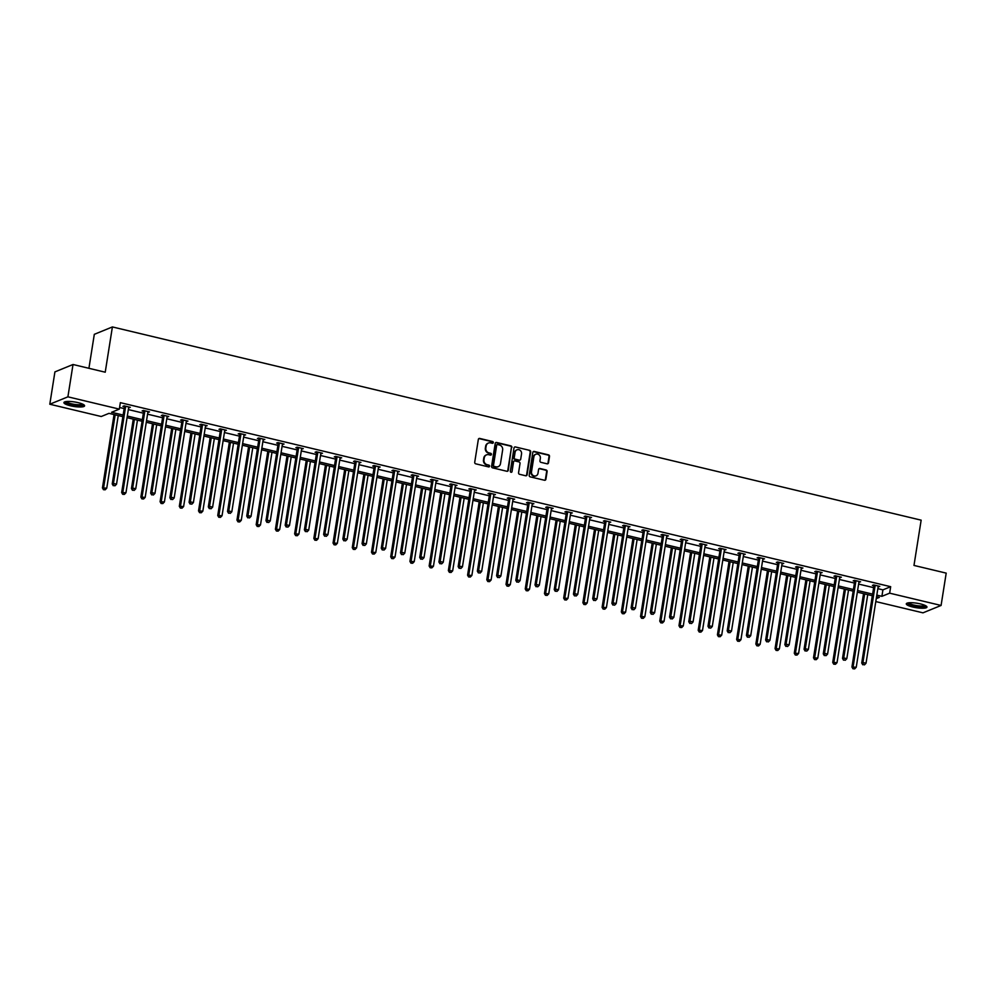 <?xml version="1.0" encoding="UTF-8"?>
<svg xmlns="http://www.w3.org/2000/svg" width="996" height="996" viewBox="0 0 996 996"><rect width="100%" height="100%" fill="white"/><g stroke="black" fill="none" stroke-linecap="round" stroke-linejoin="round"><path stroke-width="1.49" d="M493.306 442.598A0.921 0.847 67.8 0 0 492.597 441.514L479.748 438.439A1.32 1.208 67.8 0 0 478.341 439.423L474.719 462.269A1.32 1.208 67.8 0 0 475.727 463.825L488.575 466.9A0.921 0.847 67.8 0 0 489.571 466.215A0.921 0.847 67.8 0 0 488.862 465.12L487.193 464.721A4.208 3.872 67.8 0 1 483.969 459.741L484.268 457.836A4.208 3.872 67.8 0 1 488.787 454.699L490.443 455.097A0.921 0.847 67.8 0 0 491.439 454.4A0.921 0.847 67.8 0 0 490.729 453.317L489.061 452.919A4.208 3.872 67.8 0 1 485.836 447.926L486.148 446.021A4.208 3.872 67.8 0 1 490.655 442.884L492.323 443.282A0.921 0.847 67.8 0 0 493.306 442.598M492.547 443.307A0.921 0.847 67.8 0 0 492.111 441.714L479.263 438.638A1.32 1.208 67.8 0 0 478.815 438.626M488.799 466.912A0.921 0.847 67.8 0 0 488.376 465.319L487.193 464.721M490.679 455.11A0.921 0.847 67.8 0 0 490.244 453.516L489.061 452.919M912.822 607.025A10.458 2.266 9 0 1 906.298 603.825A10.458 2.266 9 0 1 920.441 603.912A10.458 2.266 9 0 1 926.965 607.099A10.458 2.266 9 0 1 912.822 607.025M70.43 405.77A10.458 2.266 9 0 1 63.918 402.571A10.458 2.266 9 0 1 78.062 402.645A10.458 2.266 9 0 1 84.585 405.845A10.458 2.266 9 0 1 70.43 405.77M547.078 463.812A1.32 1.208 67.8 0 0 548.485 462.829L549.506 456.417A1.32 1.208 67.8 0 0 548.497 454.861L534.23 451.449A1.32 1.208 67.8 0 0 532.81 452.433L529.2 475.279A1.32 1.208 67.8 0 0 530.208 476.847L544.476 480.246A1.32 1.208 67.8 0 0 545.883 479.275L547.115 471.531A1.32 1.208 67.8 0 0 546.107 469.975L539.994 468.506A1.32 1.208 67.8 0 0 538.587 469.49L537.977 473.337A3.523 3.237 67.8 0 1 532.736 475.179A3.523 3.237 67.8 0 1 531.503 471.78L533.893 456.741A3.523 3.237 67.8 0 1 539.135 454.898A3.523 3.237 67.8 0 1 540.355 458.285L539.957 460.799A1.32 1.208 67.8 0 0 540.965 462.356L547.078 463.812M122.882 416.664L108.987 413.352L101.231 416.515L49.8 404.227L54.917 371.894L73.019 364.499L105.227 372.205L112.399 326.937L921.151 520.161L913.979 565.429L946.2 573.123L941.083 605.456L922.981 612.839L875.795 601.572M73.019 364.499L67.902 396.831L119.333 409.119L111.577 412.294L123.131 415.046M877.837 588.648L882.917 589.869L890.673 586.694L120.354 402.658L119.333 409.119M890.673 586.694L889.652 593.168L941.083 605.456M511.894 447.441A1.32 1.208 67.8 0 0 510.886 445.884L496.618 442.473A1.32 1.208 67.8 0 0 495.211 443.457L491.588 466.302A1.32 1.208 67.8 0 0 492.597 467.859L506.864 471.27A1.32 1.208 67.8 0 0 508.284 470.286L511.409 447.64A1.32 1.208 67.8 0 0 510.4 446.084L496.133 442.672A1.32 1.208 67.8 0 0 495.684 442.647M515.418 446.967L529.685 450.366A1.32 1.208 67.8 0 1 530.694 451.935L527.083 474.781A1.32 1.208 67.8 0 1 525.676 475.764L519.563 474.295A1.32 1.208 67.8 0 1 518.555 472.739L520.024 463.476A1.32 1.208 67.8 0 0 519.016 461.92L514.969 460.949A1.32 1.208 67.8 0 0 513.55 461.932L512.031 471.581A0.921 0.847 67.8 0 1 510.649 472.067A0.921 0.847 67.8 0 1 510.338 471.17L514.011 447.939A1.32 1.208 67.8 0 1 515.418 446.967L529.685 450.366M49.8 404.227L67.902 396.831M112.399 326.937L94.309 334.332L88.918 368.308M872.309 595.72L871.55 600.551M876.256 598.633L879.306 597.388L876.555 596.729M876.816 595.11L881.896 596.33L889.652 593.168M127.314 416.054L142.353 419.64M146.537 420.636L161.576 424.234M165.759 425.23L180.786 428.828M184.97 429.824L200.009 433.422M204.192 434.418L219.22 438.003M223.403 439.012L238.442 442.598M242.626 443.594L257.665 447.192M261.848 448.188L276.876 451.786M281.059 452.782L296.098 456.367M300.282 457.376L315.321 460.961M319.492 461.97L334.531 465.555M338.715 466.551L353.754 470.149M357.938 471.145L372.965 474.743M377.148 475.739L392.187 479.325M396.371 480.333L411.41 483.919M415.581 484.915L430.621 488.513M434.804 489.509L449.843 493.107M454.027 494.103L469.054 497.701M473.237 498.697L488.277 502.283M492.46 503.291L507.499 506.877M511.67 507.873L526.71 511.471M530.893 512.467L545.933 516.065M550.116 517.061L565.143 520.659M569.326 521.655L584.366 525.241M588.549 526.249L603.588 529.835M607.759 530.831L622.799 534.429M626.982 535.425L642.022 539.023M646.205 540.019L661.232 543.617M665.415 544.613L680.455 548.198M684.638 549.207L699.678 552.792M703.861 553.788L718.888 557.387M723.071 558.383L738.111 561.981M742.294 562.977L757.321 566.562M761.504 567.571L776.544 571.156M780.727 572.165L795.767 575.75M799.95 576.746L814.977 580.344M819.16 581.34L834.2 584.938M838.383 585.934L853.41 589.52M857.593 590.528L872.633 594.114M872.372 595.733L857.344 592.147M853.161 591.138L838.122 587.553M833.938 586.557L818.911 582.959M814.728 581.963L799.688 578.365M795.505 577.369L780.466 573.771M776.282 572.775L761.255 569.189M757.072 568.181L742.032 564.595M737.849 563.599L722.822 560.001M718.639 559.005L703.599 555.407M699.416 554.411L684.377 550.813M680.193 549.817L665.166 546.231M660.983 545.223L645.943 541.637M641.76 540.641L626.733 537.043M622.55 536.047L607.51 532.449M603.327 531.453L588.287 527.855M584.104 526.859L569.077 523.274M564.894 522.265L549.854 518.679M545.671 517.683L530.631 514.085M526.461 513.089L511.421 509.491M507.238 508.495L492.198 504.91M488.015 503.901L472.988 500.316M468.805 499.307L453.765 495.722M449.582 494.726L434.542 491.128M430.372 490.132L415.332 486.534M411.149 485.538L396.109 481.952M391.926 480.944L376.899 477.358M372.716 476.362L357.676 472.764M353.493 471.768L338.453 468.17M334.283 467.174L319.243 463.576M315.06 462.58L300.02 458.994M295.837 457.986L280.81 454.4M276.627 453.404L261.587 449.806M257.404 448.81L242.364 445.212M238.193 444.216L223.154 440.618M218.971 439.622L203.931 436.036M199.748 435.028L184.721 431.442M180.537 430.446L165.498 426.848M161.315 425.852L146.275 422.254M142.092 421.258L127.065 417.66M882.917 589.869L881.896 596.33M119.582 407.489L124.164 408.584M128.347 409.58L143.374 413.178M147.557 414.174L162.597 417.772M166.78 418.768L181.82 422.354M185.991 423.362L201.03 426.948M205.213 427.944L220.253 431.542M224.436 432.538L239.463 436.136M243.647 437.132L258.686 440.73M262.869 441.726L277.909 445.312M282.08 446.32L297.119 449.906M301.302 450.902L316.342 454.5M320.525 455.496L335.552 459.094M339.736 460.09L354.775 463.675M358.958 464.684L373.998 468.269M378.169 469.278L393.208 472.863M397.392 473.859L412.431 477.458M416.614 478.454L431.642 482.052M435.825 483.048L450.864 486.633M455.048 487.642L470.087 491.227M474.258 492.223L489.297 495.821M493.481 496.817L508.52 500.415M512.703 501.411L527.731 505.009M531.914 506.005L546.953 509.591M551.137 510.599L566.176 514.185M570.359 515.181L585.387 518.779M589.57 519.775L604.609 523.373M608.793 524.369L623.82 527.967M628.003 528.963L643.043 532.549M647.226 533.557L662.265 537.143M666.448 538.139L681.476 541.737M685.659 542.733L700.698 546.331M704.882 547.327L719.909 550.925M724.092 551.921L739.132 555.507M743.315 556.515L758.354 560.101M762.538 561.097L777.565 564.695M781.748 565.691L796.788 569.289M800.971 570.285L816.01 573.87M820.181 574.879L835.221 578.464M839.404 579.473L854.443 583.058M858.627 584.054L873.654 587.652M873.791 585.748L872.409 585.424L873.641 584.926L879.792 586.395L878.136 586.793M854.568 581.154L853.198 580.83L854.419 580.332L860.581 581.801L858.913 582.199M835.358 576.572L833.976 576.236L835.196 575.738L841.359 577.207L839.703 577.605M816.135 571.978L814.753 571.642L815.985 571.144L822.136 572.625L820.48 573.011M796.925 567.384L795.543 567.06L796.763 566.562L802.925 568.031L801.257 568.417M777.702 562.79L776.32 562.466L777.552 561.968L783.703 563.437L782.047 563.836M758.479 558.208L757.109 557.872L758.33 557.374L764.492 558.843L762.824 559.242M739.269 553.614L737.887 553.278L739.107 552.78L745.269 554.249L743.614 554.648M720.046 549.02L718.664 548.696L719.896 548.186L726.047 549.668L724.391 550.053M700.835 544.426L699.453 544.102L700.674 543.604L706.836 545.073L705.168 545.472M681.613 539.832L680.231 539.508L681.451 539.01L687.614 540.479L685.958 540.878M662.39 535.25L661.02 534.914L662.24 534.416L668.403 535.885L666.735 536.284M643.179 530.656L641.798 530.32L643.018 529.822L649.18 531.291L647.525 531.69M623.957 526.062L622.575 525.739L623.807 525.228L629.958 526.71L628.302 527.096M604.746 521.468L603.364 521.145L604.584 520.647L610.747 522.116L609.079 522.514M585.524 516.874L584.142 516.551L585.362 516.053L591.524 517.522L589.869 517.92M566.301 512.293L564.931 511.956L566.151 511.458L572.314 512.928L570.646 513.326M547.09 507.699L545.708 507.362L546.929 506.864L553.091 508.334L551.435 508.732M527.868 503.105L526.486 502.781L527.718 502.27L533.868 503.752L532.213 504.138M508.657 498.51L507.275 498.187L508.495 497.689L514.658 499.158L512.99 499.556M489.434 493.916L488.052 493.593L489.273 493.095L495.435 494.564L493.779 494.962M470.212 489.335L468.842 488.999L470.062 488.501L476.225 489.97L474.557 490.368M451.001 484.741L449.619 484.405L450.839 483.907L457.002 485.388L455.346 485.774M431.778 480.147L430.397 479.823L431.629 479.325L437.779 480.794L436.124 481.18M412.556 475.553L411.186 475.229L412.406 474.731L418.569 476.2L416.901 476.598M393.345 470.959L391.963 470.635L393.183 470.137L399.346 471.606L397.69 472.004M374.123 466.377L372.753 466.041L373.973 465.543L380.136 467.012L378.468 467.41M354.912 461.783L353.53 461.447L354.75 460.949L360.913 462.43L359.257 462.816M335.689 457.189L334.307 456.865L335.54 456.367L341.69 457.836L340.034 458.222M316.467 452.595L315.097 452.271L316.317 451.773L322.48 453.242L320.812 453.641M297.256 448.013L295.874 447.677L297.094 447.179L303.257 448.648L301.601 449.047M278.033 443.419L276.664 443.083L277.884 442.585L284.047 444.054L282.378 444.453M258.823 438.825L257.441 438.501L258.661 437.991L264.824 439.473L263.168 439.859M239.6 434.231L238.218 433.907L239.451 433.409L245.601 434.879L243.945 435.277M220.377 429.637L219.008 429.313L220.228 428.815L226.391 430.284L224.723 430.683M201.167 425.055L199.785 424.719L201.005 424.221L207.168 425.69L205.512 426.089M181.944 420.461L180.575 420.125L181.795 419.627L187.945 421.096L186.289 421.495M162.734 415.867L161.352 415.544L162.572 415.033L168.735 416.515L167.067 416.901M143.511 411.273L142.129 410.95L143.362 410.452L149.512 411.921L147.856 412.319M124.288 406.679L122.919 406.356L124.139 405.858L130.302 407.327L128.633 407.725M129.069 407.825L129.194 407.065M148.292 412.419L148.416 411.659M167.515 417.013L167.627 416.241M186.725 421.607L186.85 420.835M205.948 426.188L206.072 425.429M225.158 430.782L225.283 430.023M244.381 435.377L244.506 434.617M263.604 439.971L263.716 439.199M282.814 444.552L282.939 443.793M302.037 449.146L302.161 448.387M321.247 453.74L321.372 452.981M340.47 458.334L340.595 457.575M359.693 462.928L359.805 462.156M378.903 467.51L379.028 466.75M398.126 472.104L398.251 471.345M417.349 476.698L417.461 475.939M436.559 481.292L436.684 480.533M455.782 485.886L455.894 485.114M474.992 490.468L475.117 489.708M494.215 495.062L494.34 494.302M513.438 499.656L513.55 498.896M532.648 504.25L532.773 503.49M551.871 508.844L551.983 508.072M571.082 513.426L571.206 512.666M590.304 518.02L590.429 517.26M609.527 522.614L609.639 521.854M628.737 527.208L628.862 526.436M647.96 531.802L648.072 531.03M667.171 536.383L667.295 535.624M686.393 540.977L686.518 540.218M705.616 545.571L705.728 544.812M724.827 550.166L724.951 549.394M744.049 554.747L744.174 553.988M763.26 559.341L763.384 558.582M782.483 563.935L782.607 563.176M801.705 568.529L801.817 567.77M820.916 573.123L821.04 572.351M840.138 577.705L840.263 576.945M859.349 582.299L859.473 581.54M878.572 586.893L878.696 586.134M488.177 443.158A4.208 3.872 67.8 0 0 485.65 446.233L486.148 446.021M488.575 453.118A4.208 3.872 67.8 0 1 485.351 448.125L485.65 446.233M486.309 454.96A4.208 3.872 67.8 0 0 483.782 458.036L484.268 457.836M486.708 464.92A4.208 3.872 67.8 0 1 483.483 459.94L483.782 458.036M507.313 471.282A1.32 1.208 67.8 0 0 507.786 470.486L511.409 447.64M497.664 444.565A0.921 0.847 67.8 0 0 496.68 445.249L493.506 465.306A0.921 0.847 67.8 0 0 494.215 466.402L495.958 466.813A4.208 3.872 67.8 0 0 500.478 463.675L502.644 449.968A4.208 3.872 67.8 0 0 499.419 444.988L497.664 444.565M496.954 444.739A0.921 0.847 67.8 0 0 496.195 445.449L496.68 445.249M497.95 466.75A4.208 3.872 67.8 0 1 495.473 467.012L493.717 466.601A0.921 0.847 67.8 0 1 493.02 465.505L496.195 445.449M526.112 475.777A1.32 1.208 67.8 0 0 526.598 474.98L530.208 452.134A1.32 1.208 67.8 0 0 529.2 450.565M514.036 461.123A1.32 1.208 67.8 0 0 513.065 462.132L512.031 471.581M521.543 453.865A3.523 3.237 67.8 0 0 516.986 449.831A3.523 3.237 67.8 0 0 515.081 452.309L514.235 457.612A1.32 1.208 67.8 0 0 515.243 459.168L519.302 460.14A1.32 1.208 67.8 0 0 520.709 459.156L521.543 453.865M516.737 449.943A3.523 3.237 67.8 0 0 514.583 452.52L515.081 452.309M519.738 460.164A1.32 1.208 67.8 0 1 518.804 460.339L514.758 459.368A1.32 1.208 67.8 0 1 513.749 457.811L514.583 452.52M535.549 454.363A3.523 3.237 67.8 0 0 533.395 456.94L533.893 456.741M535.823 475.901A3.523 3.237 67.8 0 1 531.017 471.98L533.395 456.94M544.912 480.271A1.32 1.208 67.8 0 0 545.397 479.474L546.617 471.731A1.32 1.208 67.8 0 0 545.609 470.174L539.508 468.705A1.32 1.208 67.8 0 0 539.06 468.693M547.514 463.837A1.32 1.208 67.8 0 0 547.999 463.028L549.008 456.616A1.32 1.208 67.8 0 0 548.012 455.06L533.731 451.661A1.32 1.208 67.8 0 0 533.296 451.636M114.067 414.56L102.439 487.94L106.746 488.177L118.25 415.556M115.163 414.822L103.659 487.442L103.46 489.696L105.19 489.795L103.958 489.497M106.746 488.177L105.19 489.795M103.46 489.696L102.439 487.94M125.571 406.891L124.351 407.401L112.224 483.956L113.444 483.446L125.571 406.891A1.345 1.233 67.8 0 0 125.558 406.393L125.521 406.181M113.731 485.5L114.963 485.799L113.731 485.5L113.444 483.446L116.532 484.193L128.646 407.638A1.345 1.233 67.8 0 1 128.82 407.165L128.92 407.003M124.351 407.401A1.345 1.233 67.8 0 0 124.338 406.891L124.127 405.858M112.224 483.956L113.245 485.699M114.963 485.799L116.532 484.193M133.277 419.154L121.661 492.534L125.957 492.771L137.46 420.15M134.385 419.416L122.882 492.036L122.682 494.29L124.4 494.39L123.168 494.091M125.957 492.771L124.4 494.39M122.682 494.29L121.661 492.534M152.5 423.748L140.872 497.129L145.179 497.365L156.683 424.744M153.596 424.01L142.104 496.631L141.905 498.884L143.623 498.971L142.391 498.685M145.179 497.365L143.623 498.971M141.905 498.884L140.872 497.129M144.794 411.485L143.561 411.983L131.447 488.538L132.667 488.04L144.794 411.485A1.345 1.233 67.8 0 0 144.781 410.987L144.731 410.775M132.954 490.094L134.186 490.393L132.954 490.094L132.667 488.04L135.742 488.775L147.869 412.22A1.345 1.233 67.8 0 1 148.031 411.759L148.143 411.585M143.561 411.983A1.345 1.233 67.8 0 0 143.549 411.485L143.337 410.452M131.447 488.538L132.468 490.293M134.186 490.393L135.742 488.775M164.004 416.079L162.784 416.577L150.657 493.132L151.878 492.634L164.004 416.079A1.345 1.233 67.8 0 0 163.991 415.581L163.954 415.369M152.176 494.688L153.409 494.975L152.176 494.688L151.878 492.634L154.965 493.369L167.091 416.814A1.345 1.233 67.8 0 1 167.253 416.353L167.353 416.179M162.784 416.577A1.345 1.233 67.8 0 0 162.771 416.079L162.56 415.046M150.657 493.132L151.678 494.888M153.409 494.975L154.965 493.369M83.353 404.5A9.051 1.967 9 0 1 75.123 405.26A9.051 1.967 9 0 1 65.562 402.123A9.051 1.967 9 0 1 65.499 401.662M66.309 401.537A8.379 1.818 -171 0 0 66.321 401.562A8.379 1.818 -171 0 0 74.264 404.326A8.379 1.818 -171 0 0 82.618 404.127M64.317 402.073A10.396 2.253 -171 0 0 74.065 405.397A10.396 2.253 -171 0 0 84.349 405.248M925.745 605.755A9.051 1.967 9 0 1 917.503 606.514A9.051 1.967 9 0 1 907.941 603.389A9.051 1.967 9 0 1 907.879 602.929M908.688 602.804A8.379 1.818 -171 0 0 908.701 602.817A8.379 1.818 -171 0 0 916.644 605.593A8.379 1.818 -171 0 0 925.01 605.381M906.696 603.327A10.396 2.253 -171 0 0 916.445 606.664A10.396 2.253 -171 0 0 926.741 606.502M171.723 428.33L160.095 501.723L164.402 501.959L175.894 429.338M172.818 428.604L161.315 501.225L161.115 503.478L162.846 503.565L161.613 503.279M164.402 501.959L162.846 503.565M161.115 503.478L160.095 501.723M183.227 420.673L182.007 421.171L169.88 497.726L171.1 497.228L183.227 420.673A1.345 1.233 67.8 0 0 183.214 420.163L183.164 419.963M171.387 499.282L172.619 499.569L171.387 499.282L171.1 497.228L174.176 497.963L186.302 421.408A1.345 1.233 67.8 0 1 186.476 420.947L186.576 420.773M182.007 421.171A1.345 1.233 67.8 0 0 181.994 420.661L181.782 419.64M169.88 497.726L170.901 499.482M172.619 499.569L174.176 497.963M190.933 432.924L179.317 506.317L183.613 506.553L195.116 433.92M192.041 433.185L180.537 505.819L180.338 508.06L182.056 508.159L180.824 507.86M183.613 506.553L182.056 508.159M180.338 508.06L179.317 506.317M202.437 425.267L201.217 425.765L189.091 502.32L190.323 501.822L202.437 425.267A1.345 1.233 67.8 0 0 202.425 424.757L202.387 424.545M190.609 503.864L191.842 504.163L190.609 503.864L190.323 501.822L193.398 502.557L205.525 426.002A1.345 1.233 67.8 0 1 205.686 425.541L205.786 425.367M201.217 425.765A1.345 1.233 67.8 0 0 201.204 425.255L200.993 424.221M189.091 502.32L190.124 504.063M191.842 504.163L193.398 502.557M210.156 437.518L198.528 510.898L202.835 511.135L214.339 438.514M211.252 437.779L199.748 510.4L199.561 512.654L201.279 512.753L200.047 512.454M202.835 511.135L201.279 512.753M199.561 512.654L198.528 510.898M221.66 429.849L220.44 430.347L208.313 506.902L209.534 506.404L221.66 429.849A1.345 1.233 67.8 0 0 221.647 429.351L221.61 429.139M209.832 508.458L211.052 508.757L209.832 508.458L209.534 506.404L212.621 507.138L224.735 430.583A1.345 1.233 67.8 0 1 224.909 430.123L225.009 429.961M220.44 430.347A1.345 1.233 67.8 0 0 220.427 429.849L220.216 428.815M208.313 506.902L209.334 508.657M211.052 508.757L212.621 507.138M229.366 442.112L217.751 515.492L222.046 515.729L233.55 443.108M230.474 442.373L218.971 514.994L218.771 517.248L220.49 517.347L219.257 517.049M222.046 515.729L220.49 517.347M218.771 517.248L217.751 515.492M240.883 434.443L239.65 434.941L227.536 511.496L228.756 510.998L240.883 434.443A1.345 1.233 67.8 0 0 240.87 433.945L240.82 433.733M229.043 513.052L230.275 513.351L229.043 513.052L228.756 510.998L231.831 511.732L243.958 435.177A1.345 1.233 67.8 0 1 244.12 434.717L244.232 434.542M239.65 434.941A1.345 1.233 67.8 0 0 239.638 434.443L239.426 433.409M227.536 511.496L228.557 513.251M230.275 513.351L231.831 511.732M248.589 446.706L236.961 520.086L241.269 520.323L252.772 447.702M249.697 446.967L238.193 519.588L237.994 521.842L239.712 521.929L238.48 521.643M241.269 520.323L239.712 521.929M237.994 521.842L236.961 520.086M260.093 439.037L258.873 439.535L246.747 516.09L247.967 515.592L260.093 439.037A1.345 1.233 67.8 0 0 260.081 438.526L260.043 438.327M248.265 517.646L249.498 517.932L248.265 517.646L247.967 515.592L251.054 516.326L263.181 439.771A1.345 1.233 67.8 0 1 263.342 439.311L263.442 439.136M258.873 439.535A1.345 1.233 67.8 0 0 258.86 439.037L258.649 438.003M246.747 516.09L247.767 517.845M249.498 517.932L251.054 516.326M267.812 451.288L256.184 524.68L260.491 524.917L271.983 452.296M268.908 451.562L257.404 524.182L257.205 526.436L258.935 526.523L257.703 526.224M260.491 524.917L258.935 526.523M257.205 526.436L256.184 524.68M279.316 443.631L278.096 444.129L265.969 520.684L267.189 520.186L279.316 443.631A1.345 1.233 67.8 0 0 279.303 443.12L279.254 442.921M267.476 522.24L268.708 522.527L267.476 522.24L267.189 520.186L270.265 520.92L282.391 444.365A1.345 1.233 67.8 0 1 282.565 443.905L282.665 443.73M278.096 444.129A1.345 1.233 67.8 0 0 278.083 443.618L277.872 442.598M265.969 520.684L266.99 522.439M268.708 522.527L270.265 520.92M287.022 455.882L275.406 529.274L279.702 529.511L291.206 456.878M288.13 456.143L276.627 528.764L276.427 531.017L278.145 531.117L276.913 530.818M279.702 529.511L278.145 531.117M276.427 531.017L275.406 529.274M298.526 448.225L297.306 448.723L285.18 525.278L286.412 524.78L298.526 448.225A1.345 1.233 67.8 0 0 298.514 447.714L298.476 447.503M286.699 526.822L287.931 527.121L286.699 526.822L286.412 524.78L289.487 525.515L301.614 448.959A1.345 1.233 67.8 0 1 301.776 448.499L301.875 448.325M297.306 448.723A1.345 1.233 67.8 0 0 297.294 448.212L297.082 447.179M285.18 525.278L286.213 527.021M287.931 527.121L289.487 525.515M306.245 460.476L294.617 533.856L298.925 534.093L310.428 461.472M307.341 460.737L295.837 533.358L295.65 535.611L297.368 535.711L296.136 535.412M298.925 534.093L297.368 535.711M295.65 535.611L294.617 533.856M317.749 452.807L316.529 453.305L304.403 529.86L305.623 529.362L317.749 452.807A1.345 1.233 67.8 0 0 317.736 452.309L317.699 452.097M305.921 531.416L307.154 531.715L305.921 531.416L305.623 529.362L308.71 530.096L320.824 453.541A1.345 1.233 67.8 0 1 320.998 453.08L321.098 452.919M316.529 453.305A1.345 1.233 67.8 0 0 316.516 452.807L316.305 451.773M304.403 529.86L305.423 531.615M307.154 531.715L308.71 530.096M325.455 465.07L313.84 538.45L318.135 538.687L329.639 466.066M326.564 465.331L315.06 537.952L314.861 540.206L316.579 540.305L315.346 540.006M318.135 538.687L316.579 540.305M314.861 540.206L313.84 538.45M336.972 457.401L335.739 457.899L323.625 534.454L324.845 533.956L336.972 457.401A1.345 1.233 67.8 0 0 336.959 456.903L336.909 456.691M325.132 536.01L326.364 536.309L325.132 536.01L324.845 533.956L327.921 534.69L340.047 458.135A1.345 1.233 67.8 0 1 340.209 457.674L340.321 457.5M335.739 457.899A1.345 1.233 67.8 0 0 335.727 457.401L335.515 456.367M323.625 534.454L324.646 536.209M326.364 536.309L327.921 534.69M344.678 469.664L333.05 543.044L337.358 543.281L348.861 470.66M345.786 469.925L334.283 542.546L334.083 544.8L335.801 544.887L334.569 544.6M337.358 543.281L335.801 544.887M334.083 544.8L333.05 543.044M356.182 461.995L354.962 462.493L342.836 539.048L344.056 538.55L356.182 461.995A1.345 1.233 67.8 0 0 356.17 461.484L356.132 461.285M344.355 540.604L345.587 540.89L344.355 540.604L344.056 538.55L347.143 539.284L359.27 462.729A1.345 1.233 67.8 0 1 359.432 462.269L359.531 462.094M354.962 462.493A1.345 1.233 67.8 0 0 354.95 461.995L354.738 460.961M342.836 539.048L343.857 540.803M345.587 540.89L347.143 539.284M363.901 474.245L352.273 547.638L356.58 547.875L368.084 475.254M364.997 474.507L353.493 547.14L353.294 549.381L355.024 549.481L353.792 549.182M356.58 547.875L355.024 549.481M353.294 549.381L352.273 547.638M375.405 466.589L374.185 467.087L362.058 543.642L363.279 543.144L375.405 466.589A1.345 1.233 67.8 0 0 375.392 466.078L375.343 465.879M363.565 545.186L364.797 545.484L363.565 545.186L363.279 543.144L366.354 543.878L378.48 467.323A1.345 1.233 67.8 0 1 378.654 466.863L378.754 466.688M374.185 467.087A1.345 1.233 67.8 0 0 374.172 466.576L373.961 465.555M362.058 543.642L363.079 545.397M364.797 545.484L366.354 543.878M383.111 478.839L371.496 552.232L375.791 552.469L387.295 479.835M384.219 479.101L372.716 551.722L372.516 553.975L374.235 554.075L373.002 553.776M375.791 552.469L374.235 554.075M372.516 553.975L371.496 552.232M394.628 471.17L393.395 471.681L381.269 548.236L382.501 547.725L394.628 471.17A1.345 1.233 67.8 0 0 394.615 470.672L394.565 470.461M382.788 549.78L384.02 550.078L382.788 549.78L382.501 547.725L385.577 548.472L397.703 471.917A1.345 1.233 67.8 0 1 397.865 471.457L397.964 471.282M393.395 471.681A1.345 1.233 67.8 0 0 393.383 471.17L393.171 470.137M381.269 548.236L382.302 549.979M384.02 550.078L385.577 548.472M402.334 483.434L390.706 556.814L395.014 557.05L406.517 484.43M403.43 483.695L391.926 556.316L391.739 558.569L393.457 558.669L392.225 558.37M395.014 557.05L393.457 558.669M391.739 558.569L390.706 556.814M413.838 475.764L412.618 476.262L400.492 552.817L401.712 552.319L413.838 475.764A1.345 1.233 67.8 0 0 413.826 475.266L413.788 475.055M402.01 554.374L403.243 554.672L402.01 554.374L401.712 552.319L404.799 553.054L416.926 476.499A1.345 1.233 67.8 0 1 417.087 476.038L417.187 475.864M412.618 476.262A1.345 1.233 67.8 0 0 412.605 475.764L412.394 474.731M400.492 552.817L401.513 554.573M403.243 554.672L404.799 553.054M421.545 488.028L409.929 561.408L414.224 561.644L425.728 489.024M422.653 488.289L411.149 560.91L410.95 563.163L412.668 563.25L411.435 562.964M414.224 561.644L412.668 563.25M410.95 563.163L409.929 561.408M433.061 480.358L431.841 480.856L419.714 557.411L420.935 556.913L433.061 480.358A1.345 1.233 67.8 0 0 433.048 479.86L432.999 479.649M421.221 558.968L422.453 559.266L421.221 558.968L420.935 556.913L424.01 557.648L436.136 481.093A1.345 1.233 67.8 0 1 436.298 480.632L436.41 480.458M431.841 480.856A1.345 1.233 67.8 0 0 431.828 480.358L431.604 479.325M419.714 557.411L420.735 559.167M422.453 559.266L424.01 557.648M440.767 492.622L429.139 566.002L433.447 566.238L444.951 493.618M441.875 492.883L430.372 565.504L430.172 567.757L431.891 567.845L430.658 567.558M433.447 566.238L431.891 567.845M430.172 567.757L429.139 566.002M452.271 484.952L451.051 485.45L438.925 562.005L440.145 561.507L452.271 484.952A1.345 1.233 67.8 0 0 452.259 484.442L452.221 484.243M440.444 563.562L441.676 563.848L440.444 563.562L440.145 561.507L443.232 562.242L455.359 485.687A1.345 1.233 67.8 0 1 455.521 485.226L455.62 485.052M451.051 485.45A1.345 1.233 67.8 0 0 451.039 484.94L450.827 483.919M438.925 562.005L439.958 563.761M441.676 563.848L443.232 562.242M459.99 497.203L448.362 570.596L452.67 570.833L464.173 498.212M461.086 497.465L449.582 570.098L449.383 572.339L451.113 572.439L449.881 572.14M452.67 570.833L451.113 572.439M449.383 572.339L448.362 570.596M471.494 489.546L470.274 490.044L458.148 566.6L459.368 566.101L471.494 489.546A1.345 1.233 67.8 0 0 471.482 489.036L471.444 488.837M459.654 568.143L460.887 568.442L459.654 568.143L459.368 566.101L462.443 566.836L474.569 490.281A1.345 1.233 67.8 0 1 474.743 489.82L474.843 489.646M470.274 490.044A1.345 1.233 67.8 0 0 470.261 489.534L470.05 488.513M458.148 566.6L459.168 568.355M460.887 568.442L462.443 566.836M479.201 501.797L467.585 575.19L471.88 575.427L483.384 502.793M480.309 502.059L468.805 574.68L468.606 576.933L470.324 577.033L469.091 576.734M471.88 575.427L470.324 577.033M468.606 576.933L467.585 575.19M490.717 494.128L489.484 494.639L477.358 571.194L478.59 570.683L490.717 494.128A1.345 1.233 67.8 0 0 490.704 493.63L490.655 493.418M478.877 572.737L480.109 573.036L478.877 572.737L478.59 570.683L481.666 571.43L493.792 494.875A1.345 1.233 67.8 0 1 493.954 494.402L494.053 494.24M489.484 494.639A1.345 1.233 67.8 0 0 489.472 494.128L489.26 493.095M477.358 571.194L478.391 572.937M480.109 573.036L481.666 571.43M498.423 506.391L486.795 579.772L491.103 580.008L502.607 507.387M499.519 506.653L488.028 579.274L487.828 581.527L489.546 581.627L488.314 581.328M491.103 580.008L489.546 581.627M487.828 581.527L486.795 579.772M509.927 498.722L508.707 499.22L496.581 575.775L497.801 575.277L509.927 498.722A1.345 1.233 67.8 0 0 509.915 498.224L509.877 498.012M498.1 577.331L499.332 577.63L498.1 577.331L497.801 575.277L500.888 576.012L513.015 499.457A1.345 1.233 67.8 0 1 513.177 498.996L513.276 498.822M508.707 499.22A1.345 1.233 67.8 0 0 508.695 498.722L508.483 497.689M496.581 575.775L497.602 577.531M499.332 577.63L500.888 576.012M517.634 510.985L506.018 584.366L510.313 584.602L521.817 511.981M518.742 511.247L507.238 583.868L507.039 586.121L508.757 586.208L507.524 585.922M510.313 584.602L508.757 586.208M507.039 586.121L506.018 584.366M529.15 503.316L527.93 503.814L515.804 580.369L517.024 579.871L529.15 503.316A1.345 1.233 67.8 0 0 529.137 502.818L529.088 502.607M517.31 581.925L518.543 582.212L517.31 581.925L517.024 579.871L520.099 580.606L532.225 504.051A1.345 1.233 67.8 0 1 532.387 503.59L532.499 503.416M527.93 503.814A1.345 1.233 67.8 0 0 527.917 503.316L527.693 502.283M515.804 580.369L516.824 582.125M518.543 582.212L520.099 580.606M536.856 515.567L525.241 588.96L529.536 589.196L541.04 516.575M537.965 515.841L526.461 588.462L526.262 590.715L527.98 590.802L526.747 590.516M529.536 589.196L527.98 590.802M526.262 590.715L525.241 588.96M548.36 507.91L547.14 508.408L535.014 584.963L536.234 584.465L548.36 507.91A1.345 1.233 67.8 0 0 548.348 507.4L548.31 507.201M536.533 586.52L537.765 586.806L536.533 586.52L536.234 584.465L539.322 585.2L551.448 508.645A1.345 1.233 67.8 0 1 551.61 508.184L551.709 508.01M547.14 508.408A1.345 1.233 67.8 0 0 547.128 507.898L546.916 506.877M535.014 584.963L536.047 586.719M537.765 586.806L539.322 585.2M556.079 520.161L544.451 593.554L548.759 593.79L560.262 521.169M557.175 520.422L545.671 593.056L545.472 595.297L547.202 595.396L545.97 595.098M548.759 593.79L547.202 595.396M545.472 595.297L544.451 593.554M567.583 512.504L566.363 513.002L554.237 589.557L555.457 589.059L567.583 512.504A1.345 1.233 67.8 0 0 567.571 511.994L567.533 511.782M555.743 591.101L556.976 591.4L555.743 591.101L555.457 589.059L558.532 589.794L570.658 513.239A1.345 1.233 67.8 0 1 570.833 512.778L570.932 512.604M566.363 513.002A1.345 1.233 67.8 0 0 566.351 512.492L566.139 511.471M554.237 589.557L555.258 591.3M556.976 591.4L558.532 589.794M575.29 524.755L563.674 598.135L567.969 598.372L579.473 525.751M576.398 525.017L564.894 597.637L564.695 599.891L566.413 599.99L565.18 599.692M567.969 598.372L566.413 599.99M564.695 599.891L563.674 598.135M586.806 517.086L585.573 517.596L573.447 594.151L574.68 593.641L586.806 517.086A1.345 1.233 67.8 0 0 586.793 516.588L586.744 516.376M574.966 595.695L576.198 595.994L574.966 595.695L574.68 593.641L577.755 594.388L589.881 517.833A1.345 1.233 67.8 0 1 590.043 517.36L590.155 517.198M585.573 517.596A1.345 1.233 67.8 0 0 585.561 517.086L585.349 516.053M573.447 594.151L574.48 595.894M576.198 595.994L577.755 594.388M594.512 529.349L582.884 602.729L587.192 602.966L598.696 530.345M595.608 529.611L584.117 602.231L583.917 604.485L585.636 604.584L584.403 604.286M587.192 602.966L585.636 604.584M583.917 604.485L582.884 602.729M606.016 521.68L604.796 522.178L592.67 598.733L593.89 598.235L606.016 521.68A1.345 1.233 67.8 0 0 606.004 521.182L605.966 520.97M594.189 600.289L595.421 600.588L594.189 600.289L593.89 598.235L596.978 598.97L609.104 522.414A1.345 1.233 67.8 0 1 609.266 521.954L609.365 521.78M604.796 522.178A1.345 1.233 67.8 0 0 604.784 521.68L604.572 520.647M592.67 598.733L593.691 600.488M595.421 600.588L596.978 598.97M613.735 533.943L602.107 607.323L606.415 607.56L617.906 534.939M614.831 534.205L603.327 606.825L603.128 609.079L604.846 609.166L603.626 608.88M606.415 607.56L604.846 609.166M603.128 609.079L602.107 607.323M625.239 526.274L624.019 526.772L611.893 603.327L613.113 602.829L625.239 526.274A1.345 1.233 67.8 0 0 625.227 525.776L625.177 525.564M613.399 604.883L614.632 605.17L613.399 604.883L613.113 602.829L616.188 603.564L628.314 527.009A1.345 1.233 67.8 0 1 628.476 526.548L628.588 526.374M624.019 526.772A1.345 1.233 67.8 0 0 624.006 526.274L623.795 525.241M611.893 603.327L612.914 605.082M614.632 605.17L616.188 603.564M632.946 538.525L621.33 611.918L625.625 612.154L637.129 539.533M634.054 538.799L622.55 611.42L622.351 613.673L624.069 613.76L622.836 613.474M625.625 612.154L624.069 613.76M622.351 613.673L621.33 611.918M644.449 530.868L643.229 531.366L631.103 607.921L632.323 607.423L644.449 530.868A1.345 1.233 67.8 0 0 644.437 530.358L644.4 530.158M632.622 609.477L633.854 609.764L632.622 609.477L632.323 607.423L635.411 608.158L647.537 531.603A1.345 1.233 67.8 0 1 647.699 531.142L647.798 530.968M643.229 531.366A1.345 1.233 67.8 0 0 643.217 530.856L643.005 529.835M631.103 607.921L632.136 609.677M633.854 609.764L635.411 608.158M652.168 543.119L640.54 616.512L644.848 616.748L656.352 544.115M653.264 543.38L641.76 616.014L641.561 618.255L643.292 618.354L642.059 618.055M644.848 616.748L643.292 618.354M641.561 618.255L640.54 616.512M663.672 535.462L662.452 535.96L650.326 612.515L651.546 612.017L663.672 535.462A1.345 1.233 67.8 0 0 663.66 534.952L663.622 534.74M651.832 614.059L653.065 614.358L651.832 614.059L651.546 612.017L654.621 612.752L666.747 536.197A1.345 1.233 67.8 0 1 666.922 535.736L667.021 535.562M662.452 535.96A1.345 1.233 67.8 0 0 662.44 535.45L662.228 534.416M650.326 612.515L651.347 614.258M653.065 614.358L654.621 612.752M671.379 547.713L659.763 621.093L664.058 621.33L675.562 548.709M672.487 547.974L660.983 620.595L660.784 622.849L662.502 622.948L661.269 622.649M664.058 621.33L662.502 622.948M660.784 622.849L659.763 621.093M682.895 540.044L681.662 540.542L669.536 617.097L670.769 616.599L682.895 540.044A1.345 1.233 67.8 0 0 682.883 539.546L682.833 539.334M671.055 618.653L672.288 618.952L671.055 618.653L670.769 616.599L673.844 617.333L685.97 540.778A1.345 1.233 67.8 0 1 686.132 540.318L686.244 540.156M681.662 540.542A1.345 1.233 67.8 0 0 681.65 540.044L681.438 539.01M669.536 617.097L670.569 618.852M672.288 618.952L673.844 617.333M690.602 552.307L678.973 625.687L683.281 625.924L694.785 553.303M691.697 552.568L680.206 625.189L680.007 627.443L681.725 627.542L680.492 627.243M683.281 625.924L681.725 627.542M680.007 627.443L678.973 625.687M702.105 544.638L700.885 545.136L688.759 621.691L689.979 621.193L702.105 544.638A1.345 1.233 67.8 0 0 702.093 544.14L702.056 543.928M690.278 623.247L691.51 623.546L690.278 623.247L689.979 621.193L693.067 621.927L705.193 545.372A1.345 1.233 67.8 0 1 705.355 544.912L705.454 544.737M700.885 545.136A1.345 1.233 67.8 0 0 700.873 544.638L700.661 543.604M688.759 621.691L689.78 623.446M691.51 623.546L693.067 621.927M709.824 556.901L698.196 630.281L702.504 630.518L713.995 557.897M710.92 557.162L699.416 629.783L699.217 632.037L700.935 632.124L699.715 631.838M702.504 630.518L700.935 632.124M699.217 632.037L698.196 630.281M721.328 549.232L720.108 549.73L707.982 626.285L709.202 625.787L721.328 549.232A1.345 1.233 67.8 0 0 721.316 548.721L721.266 548.522M709.488 627.841L710.721 628.127L709.488 627.841L709.202 625.787L712.277 626.521L724.403 549.966A1.345 1.233 67.8 0 1 724.565 549.506L724.677 549.331M720.108 549.73A1.345 1.233 67.8 0 0 720.096 549.232L719.884 548.198M707.982 626.285L709.003 628.04M710.721 628.127L712.277 626.521M729.035 561.483L717.419 634.875L721.714 635.112L733.218 562.491M730.143 561.756L718.639 634.377L718.44 636.631L720.158 636.718L718.925 636.419M721.714 635.112L720.158 636.718M718.44 636.631L717.419 634.875M740.538 553.826L739.318 554.324L727.192 630.879L728.425 630.381L740.538 553.826A1.345 1.233 67.8 0 0 740.526 553.315L740.489 553.116M728.711 632.435L729.943 632.721L728.711 632.435L728.425 630.381L731.5 631.115L743.626 554.56A1.345 1.233 67.8 0 1 743.788 554.1L743.888 553.925M739.318 554.324A1.345 1.233 67.8 0 0 739.306 553.813L739.094 552.792M727.192 630.879L728.225 632.634M729.943 632.721L731.5 631.115M748.257 566.077L736.629 639.469L740.937 639.706L752.441 567.073M749.353 566.338L737.849 638.959L737.65 641.212L739.381 641.312L738.148 641.013M740.937 639.706L739.381 641.312M737.65 641.212L736.629 639.469M759.761 558.42L758.541 558.918L746.415 635.473L747.635 634.975L759.761 558.42A1.345 1.233 67.8 0 0 759.749 557.909L759.711 557.698M747.921 637.017L749.154 637.316L747.921 637.017L747.635 634.975L750.71 635.709L762.836 559.154A1.345 1.233 67.8 0 1 763.011 558.694L763.11 558.519M758.541 558.918A1.345 1.233 67.8 0 0 758.529 558.407L758.317 557.374M746.415 635.473L747.436 637.216M749.154 637.316L750.71 635.709M767.468 570.671L755.852 644.051L760.147 644.288L771.651 571.667M768.576 570.932L757.072 643.553L756.873 645.806L758.591 645.906L757.358 645.607M760.147 644.288L758.591 645.906M756.873 645.806L755.852 644.051M778.984 563.001L777.752 563.499L765.638 640.055L766.858 639.557L778.984 563.001A1.345 1.233 67.8 0 0 778.972 562.503L778.922 562.292M767.144 641.611L768.377 641.91L767.144 641.611L766.858 639.557L769.933 640.291L782.059 563.736A1.345 1.233 67.8 0 1 782.221 563.275L782.333 563.114M777.752 563.499A1.345 1.233 67.8 0 0 777.739 563.001L777.527 561.968M765.638 640.055L766.659 641.81M768.377 641.91L769.933 640.291M786.691 575.265L775.062 648.645L779.37 648.882L790.874 576.261M787.786 575.526L776.295 648.147L776.096 650.4L777.814 650.5L776.581 650.201M779.37 648.882L777.814 650.5M776.096 650.4L775.062 648.645M798.194 567.596L796.974 568.094L784.848 644.649L786.068 644.151L798.194 567.596A1.345 1.233 67.8 0 0 798.182 567.098L798.145 566.886M786.367 646.205L787.599 646.504L786.367 646.205L786.068 644.151L789.156 644.885L801.282 568.33A1.345 1.233 67.8 0 1 801.444 567.869L801.543 567.695M796.974 568.094A1.345 1.233 67.8 0 0 796.962 567.596L796.75 566.562M784.848 644.649L785.869 646.404M787.599 646.504L789.156 644.885M805.913 579.859L794.285 653.239L798.593 653.476L810.084 580.855M807.009 580.12L795.505 652.741L795.306 654.995L797.037 655.082L795.804 654.795M798.593 653.476L797.037 655.082M795.306 654.995L794.285 653.239M817.417 572.19L816.197 572.688L804.071 649.243L805.291 648.745L817.417 572.19A1.345 1.233 67.8 0 0 817.405 571.679L817.355 571.48M805.577 650.799L806.81 651.085L805.577 650.799L805.291 648.745L808.366 649.479L820.492 572.924A1.345 1.233 67.8 0 1 820.667 572.463L820.766 572.289M816.197 572.688A1.345 1.233 67.8 0 0 816.185 572.19L815.973 571.156M804.071 649.243L805.092 650.998M806.81 651.085L808.366 649.479M825.124 584.44L813.508 657.833L817.803 658.07L829.307 585.449M826.232 584.702L814.728 657.335L814.529 659.576L816.247 659.676L815.014 659.377M817.803 658.07L816.247 659.676M814.529 659.576L813.508 657.833M836.628 576.784L835.407 577.282L823.281 653.837L824.514 653.339L836.628 576.784A1.345 1.233 67.8 0 0 836.615 576.273L836.578 576.074M824.8 655.38L826.033 655.679L824.8 655.38L824.514 653.339L827.589 654.073L839.715 577.518A1.345 1.233 67.8 0 1 839.877 577.058L839.977 576.883M835.407 577.282A1.345 1.233 67.8 0 0 835.395 576.771L835.183 575.75M823.281 653.837L824.315 655.592M826.033 655.679L827.589 654.073M844.347 589.034L832.718 662.427L837.026 662.664L848.53 590.03M845.442 589.296L833.938 661.917L833.739 664.17L835.47 664.27L834.237 663.971M837.026 662.664L835.47 664.27M833.739 664.17L832.718 662.427M855.85 581.365L854.63 581.876L842.504 658.431L843.724 657.92L855.85 581.365A1.345 1.233 67.8 0 0 855.838 580.867L855.801 580.656M844.023 659.975L845.243 660.273L844.023 659.975L843.724 657.92L846.812 658.667L858.926 582.112A1.345 1.233 67.8 0 1 859.1 581.652L859.199 581.477M854.63 581.876A1.345 1.233 67.8 0 0 854.618 581.365L854.406 580.332M842.504 658.431L843.525 660.174M845.243 660.273L846.812 658.667M863.557 593.628L851.941 667.009L856.236 667.245L867.74 594.624M864.665 593.89L853.161 666.511L852.962 668.764L854.68 668.864L853.448 668.565M856.236 667.245L854.68 668.864M852.962 668.764L851.941 667.009M875.073 585.959L873.841 586.457L861.727 663.012L862.947 662.514L875.073 585.959A1.345 1.233 67.8 0 0 875.061 585.461L875.011 585.25M863.233 664.569L864.466 664.867L863.233 664.569L862.947 662.514L866.022 663.249L878.148 586.694A1.345 1.233 67.8 0 1 878.31 586.233L878.422 586.059M873.841 586.457A1.345 1.233 67.8 0 0 873.828 585.959L873.617 584.926M861.727 663.012L862.748 664.768M864.466 664.867L866.022 663.249M125.558 406.393L124.338 406.891M144.781 410.987L143.549 411.485M163.991 415.581L162.771 416.079M183.214 420.163L181.994 420.661M202.425 424.757L201.204 425.255M221.647 429.351L220.427 429.849M240.87 433.945L239.638 434.443M260.081 438.526L258.86 439.037M279.303 443.12L278.083 443.618M298.514 447.714L297.294 448.212M317.736 452.309L316.516 452.807M336.959 456.903L335.727 457.401M356.17 461.484L354.95 461.995M375.392 466.078L374.172 466.576M394.615 470.672L393.383 471.17M413.826 475.266L412.605 475.764M433.048 479.86L431.828 480.358M452.259 484.442L451.039 484.94M471.482 489.036L470.261 489.534M490.704 493.63L489.472 494.128M509.915 498.224L508.695 498.722M529.137 502.818L527.917 503.316M548.348 507.4L547.128 507.898M567.571 511.994L566.351 512.492M586.793 516.588L585.561 517.086M606.004 521.182L604.784 521.68M625.227 525.776L624.006 526.274M644.437 530.358L643.217 530.856M663.66 534.952L662.44 535.45M682.883 539.546L681.65 540.044M702.093 544.14L700.873 544.638M721.316 548.721L720.096 549.232M740.526 553.315L739.306 553.813M759.749 557.909L758.529 558.407M778.972 562.503L777.739 563.001M798.182 567.098L796.962 567.596M817.405 571.679L816.185 572.19M836.615 576.273L835.395 576.771M855.838 580.867L854.618 581.365M875.061 585.461L873.828 585.959"/></g></svg>
